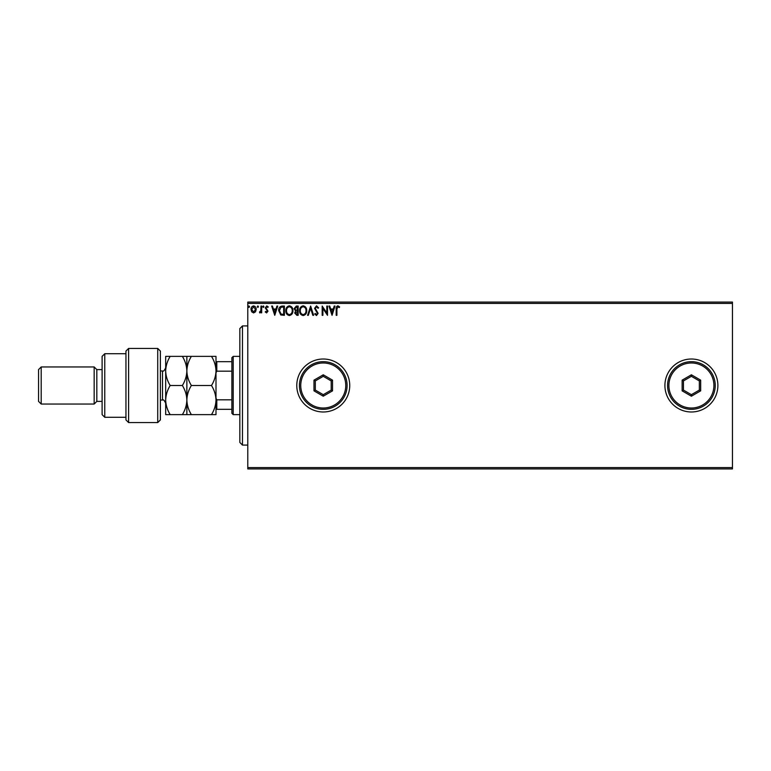 <?xml version="1.0" encoding="UTF-8"?>
<svg xmlns="http://www.w3.org/2000/svg" width="771" height="771" viewBox="0 0 771 771"><rect width="100%" height="100%" fill="white"/><g stroke="black" fill="none" stroke-linecap="round" stroke-linejoin="round"><path stroke-width="1.16" d="M664.91 385.5A26.484 26.484 0 0 0 691.394 411.984A26.484 26.484 0 0 0 717.888 385.5A26.484 26.484 0 0 0 691.394 359.016A26.484 26.484 0 0 0 664.91 385.5M296.777 385.5A26.484 26.484 0 0 0 323.261 411.984A26.484 26.484 0 0 0 349.745 385.5A26.484 26.484 0 0 0 323.261 359.016A26.484 26.484 0 0 0 296.777 385.5M732.45 468.922L247.78 468.922L247.78 467.602L732.45 467.602L732.45 468.922M732.45 303.398L247.78 303.398L247.78 302.078L732.45 302.078L732.45 467.602M255.529 311.821L253.601 312.939L251.683 311.821L250.989 309.412C250.97 307.494 251.838 306.328 253.601 305.923C255.365 306.328 256.232 307.494 256.213 309.412L255.529 311.821M261.687 306.048L261.687 312.824L260.974 312.824L260.974 311.821L259.731 312.939L259.528 311.985L260.858 310.646L260.974 306.048L261.687 306.048M266.621 312.939L265.253 311.976L265.667 311.397L266.583 312.11L267.103 310.578L265.253 307.88L266.756 305.923L268.221 306.848L267.807 307.475L266.833 306.762L265.966 307.851L267.98 311.166L266.621 312.939M282.225 306.048L284.383 306.048L284.383 315.32L280.769 314.982L278.678 310.568C278.572 307.889 279.757 306.386 282.225 306.048M298.165 306.048L298.165 315.32L296.854 315.32L294.724 313.016L295.592 311.05L294.127 308.679L296.315 306.048L298.165 306.048M310.646 306.048L313.614 315.32L312.843 315.32L310.588 308.284L308.333 315.32L307.562 315.32L310.646 306.048M326.808 306.048L327.521 306.048L327.521 315.32L322.885 308.4L322.885 315.32L322.172 315.32L322.172 306.048L326.808 312.939L326.808 306.048M336.908 309.152L336.908 315.32L336.195 315.32L336.195 309.055C335.915 307.369 336.474 306.289 337.891 305.808L339.645 306.877L339.279 307.59L337.9 306.762L336.908 309.152M247.78 303.398L247.78 467.602M332.041 315.32L328.947 306.048L329.728 306.048L330.672 309.017L333.284 309.017L334.228 306.048L335.009 306.048L332.041 315.32M316.524 305.808L318.606 307.831L318.028 308.304L316.582 306.762L315.281 308.333L318.134 313.392L316.476 315.551L314.684 313.98L315.243 313.411L316.486 314.607L317.421 313.431L314.568 308.313L316.524 305.808M306.723 310.636C306.781 313.286 305.605 314.925 303.205 315.551C300.748 314.982 299.543 313.363 299.591 310.684C299.553 308.034 300.738 306.415 303.148 305.808C305.567 306.386 306.762 308.005 306.723 310.636M292.941 310.636C292.99 313.286 291.814 314.925 289.414 315.551C286.966 314.982 285.762 313.363 285.81 310.684C285.762 308.034 286.947 306.415 289.366 305.808C291.775 306.386 292.97 308.005 292.941 310.636M274.755 315.32L271.662 306.048L272.442 306.048L273.397 309.017L275.999 309.017L276.953 306.048L277.724 306.048L274.755 315.32M263.942 306.704L263.345 307.475L262.757 306.704L263.345 305.923L263.942 306.704M258.478 306.704L257.88 307.475L257.283 306.704L257.88 305.923L258.478 306.704M249.563 306.704L248.966 307.475L248.378 306.704L248.966 305.923L249.563 306.704M330.981 309.971L331.983 313.084L332.976 309.971L330.981 309.971M300.305 310.684C300.276 312.804 301.23 314.115 303.176 314.607C305.114 314.086 306.058 312.766 306.01 310.646C306.048 308.535 305.104 307.243 303.176 306.762C301.22 307.234 300.266 308.545 300.305 310.684M296.719 314.366L297.452 314.366L297.452 311.397L295.438 312.997L296.719 314.366M297.095 310.443L297.452 306.993L296.642 306.993L294.84 308.679L295.958 310.337L297.095 310.443M286.523 310.684C286.484 312.804 287.438 314.115 289.385 314.607C291.322 314.086 292.267 312.766 292.228 310.646C292.257 308.535 291.313 307.243 289.385 306.762C287.429 307.234 286.475 308.545 286.523 310.684M283.67 314.366L283.67 306.993L280.991 307.234L279.391 310.568L281.145 314.105L283.67 314.366M273.695 309.971L274.698 313.084L275.69 309.971L273.695 309.971M251.703 309.412L253.601 312.11L255.5 309.412L253.601 306.762L251.703 309.412M242.48 445.089L239.829 442.438L239.829 328.562L242.48 325.911L242.48 445.089L247.78 445.089M233.208 414.634L231.888 413.304L231.888 357.696L233.208 356.366L233.208 414.634L239.829 414.634M231.888 371.179L216.796 371.179L215.996 372.788M215.996 398.212L216.796 399.821L216.796 409.334L215.996 409.334M231.888 399.821L216.796 399.821M215.996 361.666L216.796 361.666L216.796 371.179M231.888 361.666L216.796 361.666M231.888 409.334L216.796 409.334M157.727 348.425L160.378 351.065L160.378 419.935L157.727 422.575L157.727 348.425L128.603 348.425L128.603 422.575L157.727 422.575M104.76 417.284L102.109 414.634L102.109 356.366L104.76 353.716L104.76 417.284L125.952 417.284M102.109 401.392L96.818 401.392L96.818 369.608L94.168 366.957L94.168 404.043L41.2 404.043L41.2 366.957L94.168 366.957M41.2 404.043L38.55 401.392L38.55 369.608L41.2 366.957M128.603 422.575L125.952 419.935L125.952 351.065L128.603 348.425M170.179 356.366C167.355 360.963 165.852 365.82 165.678 370.938C165.861 376.113 167.365 380.961 170.179 385.5C167.355 390.068 165.852 394.925 165.678 400.062C165.852 405.209 167.355 410.066 170.179 414.634L165.678 414.634L165.678 356.366L182.361 356.366C185.175 360.905 186.678 365.753 186.861 370.938C187.035 365.82 188.538 360.963 191.372 356.366L211.495 356.366C214.309 360.905 215.813 365.753 215.996 370.938C215.822 376.046 214.319 380.903 211.495 385.5C214.319 390.059 215.813 394.916 215.996 400.062C215.822 405.209 214.319 410.056 211.495 414.634L215.996 414.634L215.996 356.366L211.495 356.366M186.861 414.634L186.861 400.062C186.688 405.209 185.185 410.066 182.361 414.634L191.372 414.634C188.548 410.066 187.045 405.218 186.861 400.062C187.045 394.925 188.548 390.068 191.372 385.5C188.558 380.961 187.054 376.113 186.861 370.938L186.861 356.366L182.361 356.366M191.372 385.5L211.495 385.5M191.372 356.366L186.861 356.366M191.372 414.634L211.495 414.634M186.861 400.062L186.861 370.938C186.688 376.046 185.194 380.903 182.361 385.5C185.185 390.068 186.688 394.925 186.861 400.062M170.179 385.5L182.361 385.5M170.179 414.634L182.361 414.634M345.774 385.5A22.513 22.513 0 0 0 323.261 362.987A22.513 22.513 0 0 0 300.748 385.5A22.513 22.513 0 0 0 323.261 408.013A22.513 22.513 0 0 0 345.774 385.5M299.427 385.5A23.834 23.834 0 0 1 323.261 361.666A23.834 23.834 0 0 1 347.095 385.5A23.834 23.834 0 0 1 323.261 409.334A23.834 23.834 0 0 1 299.427 385.5M313.99 390.849L313.99 380.151L323.261 374.793L332.532 380.151L332.532 390.849L323.261 396.207L313.99 390.849L315.32 390.087L323.261 394.675L331.202 390.087L331.202 380.913L323.261 376.325L315.32 380.913L315.32 390.087M323.261 396.207L323.261 394.675M331.202 390.087L332.532 390.849M331.202 380.913L332.532 380.151M323.261 376.325L323.261 374.793M313.99 380.151L315.32 380.913M713.907 385.5A22.513 22.513 0 0 0 691.394 362.987A22.513 22.513 0 0 0 668.891 385.5A22.513 22.513 0 0 0 691.394 408.013A22.513 22.513 0 0 0 713.907 385.5M667.561 385.5A23.834 23.834 0 0 1 691.394 361.666A23.834 23.834 0 0 1 715.237 385.5A23.834 23.834 0 0 1 691.394 409.334A23.834 23.834 0 0 1 667.561 385.5M682.133 390.849L682.133 380.151L691.394 374.793L700.666 380.151L700.666 390.849L691.394 396.207L682.133 390.849L683.453 390.087L691.394 394.675L699.345 390.087L699.345 380.913L691.394 376.325L683.453 380.913L683.453 390.087M691.394 396.207L691.394 394.675M699.345 390.087L700.666 390.849M699.345 380.913L700.666 380.151M691.394 376.325L691.394 374.793M682.133 380.151L683.453 380.913M160.378 400.062L162.498 400.062L162.498 370.938C163.269 371.738 164.329 370.678 165.678 367.757M242.48 325.911L247.78 325.911M233.208 356.366L239.829 356.366M96.818 369.608L102.109 369.608M104.76 353.716L125.952 353.716M96.818 401.392L94.168 404.043M162.498 400.062C163.269 399.262 164.329 400.322 165.678 403.243M160.378 370.938L162.498 370.938"/></g></svg>
